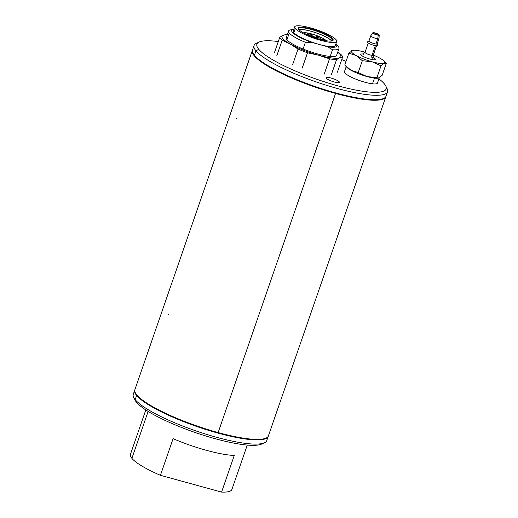 <?xml version="1.0" encoding="UTF-8"?>
<svg xmlns="http://www.w3.org/2000/svg" width="518" height="518" viewBox="0 0 518 518"><rect width="100%" height="100%" fill="white"/><g stroke="black" fill="none" stroke-linecap="round" stroke-linejoin="round"><path stroke-width="0.78" d="M252.441 50.246A70.636 14.038 19.1 0 0 252.337 50.505A70.636 14.038 19.1 0 0 254.241 55.802A70.636 14.038 19.1 0 0 335.567 93.434A70.636 14.038 19.1 0 0 385.839 96.73A70.636 14.038 19.1 0 0 385.916 96.465M385.839 96.73L268.402 435.865A70.636 14.038 -160.9 0 1 266.084 438.073A70.636 14.038 -160.9 0 1 218.13 432.569A70.636 14.038 -160.9 0 1 136.804 394.93A70.636 14.038 -160.9 0 1 135.353 392.806A70.636 14.038 -160.9 0 1 134.9 389.633L252.337 50.505M266.084 438.073L265.384 438.39A70.072 13.928 -160.9 0 1 200.673 427.706A70.072 13.928 -160.9 0 1 137.141 395.597A70.072 13.928 -160.9 0 1 135.703 393.486L135.353 392.806M325.09 40.527L325.317 39.873A12.568 2.499 19.1 0 0 314.044 34.641A12.568 2.499 19.1 0 0 303.406 32.835M325.317 39.873A2.227 0.44 -160.9 0 0 322.779 39.459L322.772 39.465A2.227 0.44 -160.9 0 0 322.837 39.621L323.044 39.873A2.227 0.44 -160.9 0 0 323.452 40.19M312.166 35.101A2.668 0.531 -160.9 0 1 312.153 35.386A2.668 0.531 -160.9 0 1 309.693 34.984A2.668 0.531 -160.9 0 1 307.265 33.754A2.668 0.531 -160.9 0 1 307.213 33.676A2.668 0.531 -160.9 0 1 309.233 33.722A2.668 0.531 -160.9 0 1 312.166 35.101L311.577 35.425M320.992 37.898A2.668 0.531 -160.9 0 1 320.979 38.177A2.668 0.531 -160.9 0 1 318.512 37.775A2.668 0.531 -160.9 0 1 316.09 36.551A2.668 0.531 -160.9 0 1 316.032 36.467A2.668 0.531 -160.9 0 1 318.058 36.513A2.668 0.531 -160.9 0 1 320.992 37.898L320.396 38.215M312.095 36.746A2.668 0.531 -160.9 0 1 312.063 36.694A2.668 0.531 -160.9 0 1 314.083 36.739A2.668 0.531 -160.9 0 1 317.016 38.118A2.668 0.531 -160.9 0 1 317.003 38.403A2.668 0.531 -160.9 0 1 316.945 38.423M309.207 34.81A1.781 0.356 -160.9 0 1 309.887 35.043M318.026 37.6A1.781 0.356 -160.9 0 1 318.706 37.833M325.181 40.268A15.132 3.004 -160.9 0 1 325.816 40.657M299.003 29.766A17.754 3.529 -160.9 0 1 315.54 32.666A17.754 3.529 -160.9 0 1 331.293 40.689A17.754 3.529 -160.9 0 1 331.552 41.039M331.734 41.006A18.02 3.581 19.1 0 0 331.539 40.754A18.02 3.581 19.1 0 0 315.734 32.679A18.02 3.581 19.1 0 0 298.873 29.63M298.543 29.215A18.02 3.581 -160.9 0 1 298.536 28.665A18.02 3.581 -160.9 0 1 314.031 30.29A18.02 3.581 -160.9 0 1 332.109 39.109A18.02 3.581 -160.9 0 1 332.595 40.462A18.02 3.581 -160.9 0 1 332.245 40.883M298.756 29.494A18.467 3.671 -160.9 0 1 298.374 28.937A18.467 3.671 -160.9 0 1 312.367 29.241A18.467 3.671 -160.9 0 1 332.66 38.811A18.467 3.671 -160.9 0 1 332.55 40.773A18.467 3.671 -160.9 0 1 315.501 37.956A18.467 3.671 -160.9 0 1 298.756 29.494M295.286 28.542A22.248 4.422 19.1 0 0 317.605 39.426A22.248 4.422 19.1 0 0 336.732 41.434A22.248 4.422 19.1 0 0 336.13 39.763A22.248 4.422 19.1 0 0 313.811 28.872A22.248 4.422 19.1 0 0 294.684 26.871A22.248 4.422 19.1 0 0 295.286 28.542L293.855 32.66A22.248 4.422 -160.9 0 1 293.259 30.989L294.684 26.871M336.732 41.434L335.308 45.552A22.248 4.422 -160.9 0 1 319.47 44.516A22.248 4.422 -160.9 0 1 293.855 32.66M336.661 55.225A26.696 5.303 -160.9 0 1 336.655 55.251A26.696 5.303 -160.9 0 1 330.167 56.475L332.498 49.741L327.441 46.704L311.506 42.327L305.4 42.295A26.696 5.303 19.1 0 1 289.251 33.042L286.92 39.782A26.696 5.303 -160.9 0 1 286.201 37.775A26.696 5.303 -160.9 0 1 286.208 37.749M327.441 46.704A23.88 4.746 19.1 0 0 336.201 44.295A23.88 4.746 19.1 0 0 335.955 44.011A23.88 4.746 19.1 0 0 335.871 43.92M287.244 34.764A31.145 6.19 19.1 0 0 283.029 35.341A31.145 6.19 19.1 0 0 282.834 38.656A31.145 6.19 19.1 0 0 290.3 44.082A31.145 6.19 19.1 0 0 318.693 55.251A31.145 6.19 19.1 0 0 339.821 57.686A31.145 6.19 19.1 0 0 340.022 54.371A31.145 6.19 19.1 0 0 337.697 52.234M286.92 39.782A26.696 5.303 -160.9 0 0 303.069 49.035L303.38 49.119A26.515 5.271 -160.9 0 0 329.856 56.391L330.167 56.475M287.309 34.57A33.372 6.63 19.1 0 0 285.917 34.492L283.029 35.341L279.759 37.29A33.372 6.63 19.1 0 0 280.601 38.649A33.372 6.63 19.1 0 0 282.187 40.21L290.3 44.082L298.025 49.055L292.702 64.433M279.759 37.29L274.436 52.674M337.736 52.137L340.287 53.924A33.372 6.63 19.1 0 1 341.874 55.484A33.372 6.63 19.1 0 1 342.709 56.838L337.386 72.216M276.858 55.588L282.187 40.21M302.175 68.162L307.504 52.784A33.372 6.63 19.1 0 1 298.025 49.055M324.177 74.203L329.5 58.825L318.693 55.251L307.504 52.784M331.229 75.019L336.551 59.641A33.372 6.63 19.1 0 1 329.5 58.825M342.709 56.838L339.821 57.686L336.551 59.641M290.889 29.817A26.696 5.303 19.1 0 0 290.747 29.837A26.696 5.303 19.1 0 0 288.532 31.041A26.696 5.303 19.1 0 0 289.251 33.042M293.823 29.364A23.88 4.746 19.1 0 0 293.7 29.377A23.88 4.746 19.1 0 0 292.359 32.245A23.88 4.746 19.1 0 0 311.506 42.327M303.069 49.035L305.4 42.295M332.498 49.741A26.696 5.303 19.1 0 0 338.986 48.511A26.696 5.303 19.1 0 0 338.267 46.51A26.696 5.303 19.1 0 0 337.989 46.199L335.955 44.011M134.822 389.899A70.636 14.038 19.1 0 0 134.719 390.158A70.636 14.038 19.1 0 0 136.623 395.454A70.636 14.038 19.1 0 0 207.485 430.024A70.636 14.038 19.1 0 0 268.22 436.383A70.636 14.038 19.1 0 0 268.298 436.117M268.22 436.383L266.77 440.572A70.636 14.038 -160.9 0 1 264.452 442.78A70.636 14.038 -160.9 0 1 216.498 437.276A70.636 14.038 -160.9 0 1 135.172 399.643A70.636 14.038 -160.9 0 1 133.728 397.513A70.636 14.038 -160.9 0 1 133.268 394.34L134.719 390.158M264.452 442.78L261.668 444.062A68.376 13.591 -160.9 0 1 215.248 438.733A68.376 13.591 -160.9 0 1 135.12 400.246L133.728 397.513M160.412 475.297L173.096 438.662A53.684 10.671 -160.9 0 0 234.259 455.464L221.574 492.1L160.412 475.297A53.684 10.671 -160.9 0 1 131.889 458.346A53.684 10.671 -160.9 0 1 130.445 454.318L145.811 409.939M247.274 445.072L231.902 489.452A53.684 10.671 -160.9 0 1 221.574 492.1M278.283 41.557A68.376 13.591 19.1 0 0 259.162 42.036A68.376 13.591 19.1 0 0 258.76 49.307A68.376 13.591 19.1 0 0 333.903 84.725A68.376 13.591 19.1 0 0 385.703 85.858A68.376 13.591 19.1 0 0 384.304 83.799A68.376 13.591 19.1 0 0 378.917 78.898M346.03 61.383A68.376 13.591 19.1 0 0 341.75 59.615M339.225 81.812A7.064 1.405 -160.9 0 1 339.413 82.336A7.064 1.405 -160.9 0 1 333.346 81.708A7.064 1.405 -160.9 0 1 326.256 78.244A7.064 1.405 -160.9 0 1 326.062 77.719A7.064 1.405 -160.9 0 1 332.129 78.354A7.064 1.405 -160.9 0 1 339.225 81.812L338.934 82.64M259.162 42.036L256.378 43.318A70.636 14.038 19.1 0 0 254.06 45.532A70.636 14.038 19.1 0 0 255.963 50.829A70.636 14.038 19.1 0 0 326.826 85.399A70.636 14.038 19.1 0 0 387.555 91.757A70.636 14.038 19.1 0 0 387.101 88.591L385.703 85.858M387.555 91.757L386.02 96.206A70.636 14.038 -160.9 0 1 325.285 89.847A70.636 14.038 -160.9 0 1 254.422 55.277A70.636 14.038 -160.9 0 1 252.519 49.981L254.06 45.532M374.249 32.964A2.655 0.531 -160.9 0 1 377.059 33.793A2.655 0.531 -160.9 0 1 378.509 34.816A2.655 0.531 -160.9 0 1 377.758 34.926A2.655 0.531 -160.9 0 1 374.941 34.104A2.655 0.531 -160.9 0 1 373.491 33.074A2.655 0.531 -160.9 0 1 374.249 32.964L374.015 33.631M378.257 35.205A3.412 0.68 19.1 0 0 379.234 35.03A3.412 0.68 19.1 0 0 377.279 33.709A3.412 0.68 19.1 0 0 373.743 32.686A3.412 0.68 19.1 0 0 372.792 32.796A3.412 0.68 19.1 0 0 374.559 34.11A3.412 0.68 19.1 0 0 378.257 35.205L377.751 38.798A4.351 0.868 19.1 0 0 378.988 38.617A4.351 0.868 19.1 0 0 379.001 38.572A4.351 0.868 19.1 0 0 378.995 38.533M370.81 35.697A4.351 0.868 19.1 0 0 370.791 35.723A4.351 0.868 19.1 0 0 370.765 35.768A4.351 0.868 19.1 0 0 373.141 37.445A4.351 0.868 19.1 0 0 377.751 38.798L375.951 44.004A4.351 0.868 -160.9 0 1 371.341 42.651A4.351 0.868 -160.9 0 1 368.965 40.974A4.351 0.868 -160.9 0 1 368.978 40.941M377.195 43.784A4.351 0.868 -160.9 0 1 377.188 43.823A4.351 0.868 -160.9 0 1 375.951 44.004L376.217 45.811A5.484 1.088 -160.9 0 1 370.053 43.946A5.484 1.088 -160.9 0 1 367.534 41.854A5.484 1.088 -160.9 0 1 367.573 41.828M377.745 45.351A5.484 1.088 -160.9 0 1 377.764 45.403A5.484 1.088 -160.9 0 1 376.217 45.811M365.067 52.24A17.631 3.503 19.1 0 0 363.953 51.923A17.631 3.503 19.1 0 0 356.41 50.363A17.631 3.503 19.1 0 0 352.868 50.304A17.631 3.503 19.1 0 0 351.987 50.544A17.631 3.503 19.1 0 0 356.106 55.491A17.631 3.503 19.1 0 0 372.177 61.817A17.631 3.503 19.1 0 0 379.72 63.377A17.631 3.503 19.1 0 0 384.136 63.196A17.631 3.503 19.1 0 0 384.065 61.105A17.631 3.503 19.1 0 0 380.024 58.249A17.631 3.503 19.1 0 0 373.284 55.083M352.726 50.33L348.867 53.192L356.106 55.491L362.328 60.71L372.177 61.817L381.015 65.844L376.916 77.681L367.068 76.573L358.223 72.546L362.328 60.71M358.223 72.546L350.99 70.247L344.768 65.035L348.867 53.192M381.015 65.844L384.136 63.196L386.247 63.461L384.065 61.105M378.295 78.166A17.631 3.503 -160.9 0 1 378.146 78.192L382.148 75.304L386.247 63.461M378.367 78.16L376.916 77.681M378.146 78.192A17.631 3.503 -160.9 0 1 374.605 78.134A17.631 3.503 -160.9 0 1 367.068 76.573A17.631 3.503 -160.9 0 1 350.99 70.247A17.631 3.503 -160.9 0 1 346.95 67.385A17.631 3.503 -160.9 0 1 346.911 67.346M379.454 77.344L377.46 83.1A17.463 3.471 -160.9 0 1 372.5 83.832A17.463 3.471 -160.9 0 1 354.014 78.406A17.463 3.471 -160.9 0 1 344.457 71.672L346.212 66.595M168.758 314.316A70.636 14.038 19.1 0 0 168.428 314.335M236.208 118.603A70.636 14.038 -160.9 0 1 236.532 118.583M254.241 55.802L254.668 55.568M218.13 432.569L335.567 93.434M136.804 394.93L137.141 395.597M317.016 38.118L316.64 38.326M331.293 40.689L330.51 41.116M331.539 40.754L332.109 39.109L332.66 38.811M336.201 44.295L338.267 46.51M135.172 399.643L136.623 395.454M216.498 437.276L215.248 438.733M131.889 458.346L148.142 411.415M254.422 55.277L255.963 50.829L258.76 49.307M373.271 55.122A4.351 0.868 -160.9 0 1 373.264 55.154A4.351 0.868 -160.9 0 1 372.028 55.335L375.369 45.675M373.446 57.55A7.744 1.541 -160.9 0 1 373.18 59.725A3.393 2.48 -83.4 0 1 372.028 55.335A4.351 0.868 -160.9 0 1 367.417 53.982A4.351 0.868 -160.9 0 1 365.041 52.305A4.351 0.868 -160.9 0 1 365.054 52.273M373.18 59.725A7.744 1.541 -160.9 0 1 362.814 56.261A7.744 1.541 -160.9 0 1 362.943 54.014A3.393 2.48 96.6 0 0 363.228 54.144M372.5 83.832L374.482 78.121M288.532 31.041L286.201 37.775M293.7 29.384L290.753 29.837M338.986 48.511L336.655 55.251M378.995 38.565L379.228 35.023M372.798 32.796L370.791 35.723M370.771 35.768L368.965 40.974M377.182 43.816L378.988 38.617M377.764 45.396L377.182 43.674M369.056 40.864L367.534 41.854M371.775 56.792L373.724 57.925C373.381 58.094 373.225 57.168 373.264 55.154L376.482 45.837M368.266 42.988L365.041 52.305L362.963 54.202L363.642 54.241M346.95 67.385L345.312 65.631"/></g></svg>
